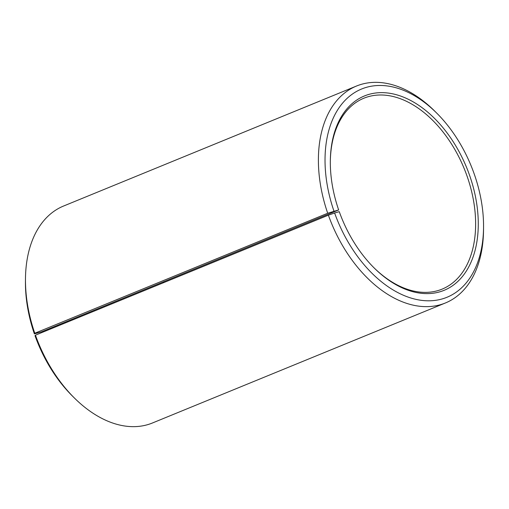 <?xml version="1.0" encoding="UTF-8"?>
<svg xmlns="http://www.w3.org/2000/svg" width="509" height="509" viewBox="0 0 509 509"><rect width="100%" height="100%" fill="white"/><g stroke="black" fill="none" stroke-linecap="round" stroke-linejoin="round"><path stroke-width="0.76" d="M163.892 282.559A103.162 66.17 67.7 0 0 163.548 281.846M41.566 331.817L338.657 209.937L327.707 213.246L34.777 333.249L34.377 333.866L41.566 331.817M373.612 267.41A103.162 66.17 67.7 0 0 442.073 289.144A103.162 66.17 67.7 0 0 464.195 168.6A103.162 66.17 67.7 0 0 363.859 98.218A103.162 66.17 67.7 0 0 330.322 161.735M333.968 211.133A112.54 72.189 67.7 0 1 346.661 98.784A112.54 72.189 67.7 0 1 436.747 113.132A112.54 72.189 67.7 0 1 483.55 227.377A112.54 72.189 67.7 0 1 423.31 300.552A112.54 72.189 67.7 0 1 334.617 212.985L339.261 211.661A105.032 67.373 67.7 0 0 374.007 267.804A105.032 67.373 67.7 0 0 475.279 249.607A105.032 67.373 67.7 0 0 415.261 103.092A105.032 67.373 67.7 0 0 330.328 161.175A105.032 67.373 67.7 0 0 338.657 209.937M334.617 212.985L328.388 215.173A117.229 75.192 67.7 0 0 445.407 302.976A117.229 75.192 67.7 0 0 483.525 230.17L483.55 227.377M436.747 113.132L434.775 111.166A117.229 75.192 67.7 0 0 356.529 86.021A117.229 75.192 67.7 0 0 327.707 213.246M328.388 215.173L35.452 335.176A117.229 75.192 67.7 0 0 74.225 397.834A117.229 75.192 67.7 0 0 152.471 422.979L445.407 302.976M356.529 86.021L63.593 206.024A117.229 75.192 67.7 0 0 25.475 278.83A117.229 75.192 67.7 0 0 34.777 333.249M35.452 335.176L35.026 335.711A112.54 72.189 67.7 0 0 72.253 395.868L74.225 397.834M25.475 278.83L25.45 281.623A112.54 72.189 67.7 0 0 34.377 333.866M163.675 282.648A105.032 67.373 67.7 0 0 163.338 281.935"/></g></svg>

